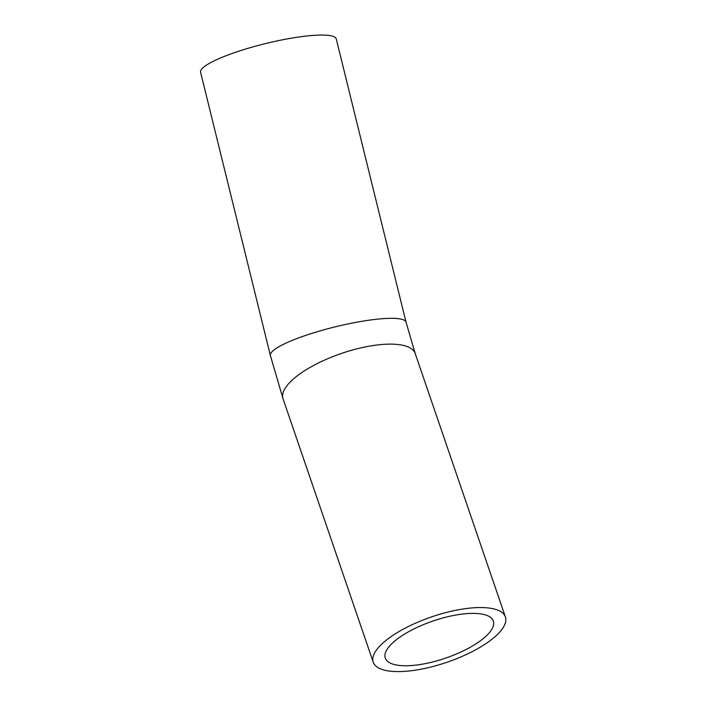 <?xml version="1.0" encoding="UTF-8"?>
<svg xmlns="http://www.w3.org/2000/svg" width="706" height="706" viewBox="0 0 706 706"><rect width="100%" height="100%" fill="white"/><g stroke="black" fill="none" stroke-linecap="round" stroke-linejoin="round"><path stroke-width="1.06" d="M458.247 614.644A57.115 19.591 -18.9 0 1 493.344 621.068A57.115 19.591 -18.9 0 1 445.654 658.107A57.115 19.591 -18.9 0 1 385.273 658.071A57.115 19.591 -18.9 0 1 458.247 614.644M270.398 355.586L200.61 72.312A69.841 12.373 -13.8 0 1 265.465 43.595A69.841 12.373 -13.8 0 1 336.25 38.901L406.029 322.174L415.199 353.521A69.841 23.96 -18.9 0 0 372.274 345.666A69.841 23.96 -18.9 0 0 283.035 398.766L270.398 355.586A69.841 12.373 -13.8 0 1 364.993 320.798A69.841 12.373 -13.8 0 1 406.029 322.174M416.161 670.047A69.841 23.96 -18.9 0 1 373.227 662.193A69.841 23.96 -18.9 0 1 431.551 616.903A69.841 23.96 -18.9 0 1 505.39 616.947A69.841 23.96 -18.9 0 1 416.161 670.047M505.39 616.947L415.199 353.521M373.227 662.193L283.035 398.766"/></g></svg>
